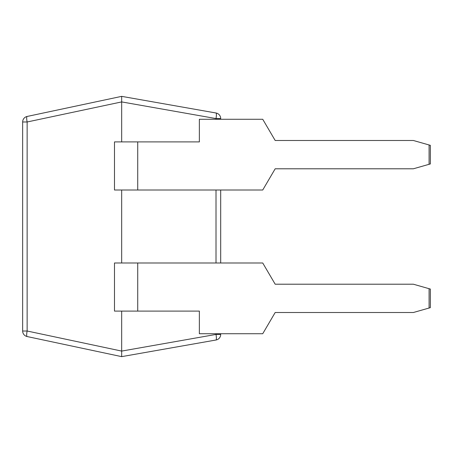 <?xml version="1.0" encoding="UTF-8"?>
<svg xmlns="http://www.w3.org/2000/svg" width="453" height="453" viewBox="0 0 453 453"><rect width="100%" height="100%" fill="white"/><g stroke="black" fill="none" stroke-linecap="round" stroke-linejoin="round"><path stroke-width="0.68" d="M429.087 308.023L429.087 288.697L413.374 284.212L275.181 284.212L262.734 262.995L114.484 262.995L114.484 311.092L199.36 311.092L199.36 333.725L262.734 333.725L275.181 312.508L413.374 312.508L430.35 307.666L430.35 289.054L429.087 288.697M429.087 164.303L430.35 163.946L430.35 145.334L429.087 144.977L429.087 164.303L413.374 168.788L275.181 168.788L262.734 190.005L114.484 190.005L114.484 141.908L199.36 141.908L199.36 119.275L262.734 119.275L275.181 140.492L413.374 140.492L429.087 144.977M216.013 119.275L216.013 118.567L121.67 101.914L121.67 96.359L27.135 116.455L121.67 96.359L216.013 112.995A5.657 0.968 100 0 1 216.013 118.567L220.69 118.567A5.657 5.657 0 0 0 216.013 112.995L121.67 96.359L27.135 116.455A5.657 5.657 0 0 0 22.65 121.987L27.135 121.987A5.657 1.149 -102 0 1 27.135 116.455A5.657 5.657 0 0 0 22.65 121.987L22.65 331.013A5.657 5.657 0 0 0 27.135 336.545L121.67 356.641L216.013 340.005A5.657 5.657 0 0 0 220.69 334.433L216.013 334.433A5.657 0.968 80 0 1 216.013 340.005A5.657 5.657 0 0 0 220.69 334.433L220.69 333.725M27.135 336.545L121.67 356.641L27.135 336.545A5.657 1.149 -78 0 1 27.135 331.013L22.65 331.013M121.67 311.092L121.67 351.086L27.135 331.013L27.135 121.987L121.67 101.914L121.67 141.908M121.67 190.005L121.67 262.995M121.67 356.641L121.67 351.086L216.013 334.433L216.013 333.725M220.69 262.995L220.69 190.005M220.69 119.275L220.69 118.567M137.729 311.092L137.729 262.995M137.729 141.908L137.729 190.005M216.013 262.995L216.013 190.005"/></g></svg>
